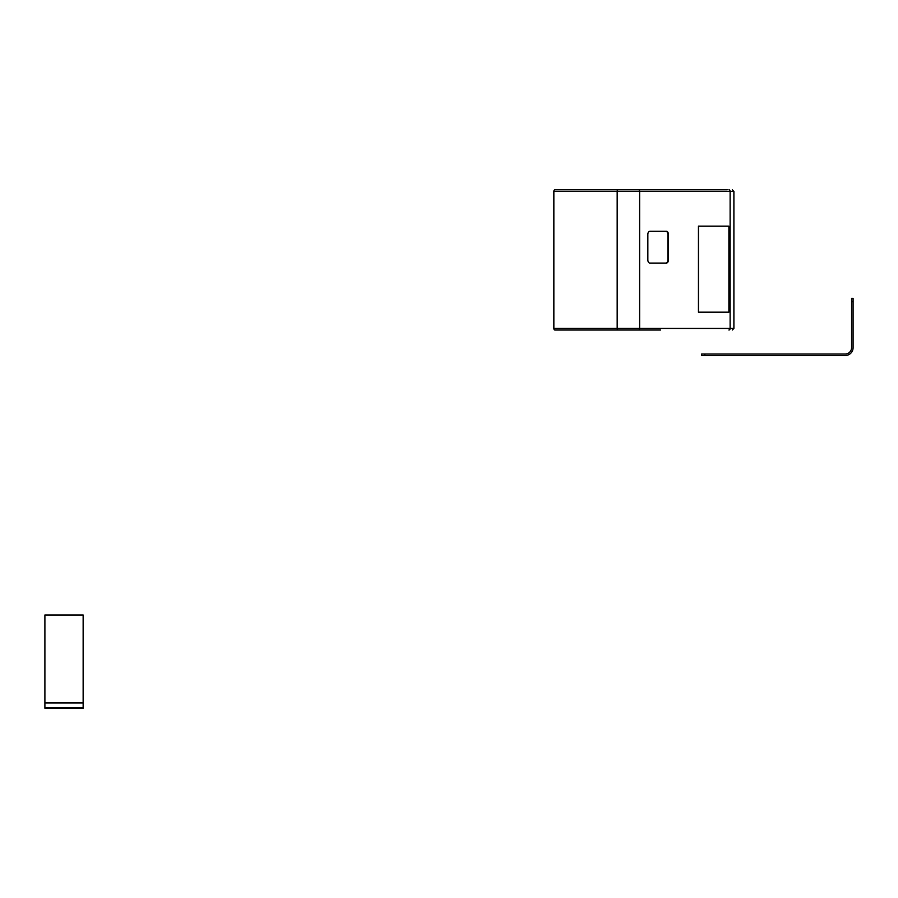 <?xml version="1.0" encoding="UTF-8"?>
<svg xmlns="http://www.w3.org/2000/svg" width="898" height="898" viewBox="0 0 898 898"><rect width="100%" height="100%" fill="white"/><g stroke="black" fill="none" stroke-linecap="round" stroke-linejoin="round"><path stroke-width="1.35" d="M44.9 702.921L44.9 614.984L83.144 614.984L83.144 708.208L44.9 708.208L44.9 702.921L83.144 702.921M44.9 707.703L83.144 707.703M853.1 301.593L851.573 301.593L851.573 298.405L853.1 298.405L853.1 347.627A7.902 7.902 0 0 1 845.198 355.518L701.641 355.518L701.641 354.003L704.829 354.003L701.641 354.003M851.573 301.593L851.573 347.627A6.376 6.376 0 0 1 845.198 354.003L704.829 354.003L704.829 355.518M728.884 312.178L728.884 226.128L698.453 226.128L698.453 312.178L728.884 312.178L728.884 226.128L698.453 226.128L698.453 312.178L728.884 312.178M660.636 330.026L554.874 330.026A1.594 1.033 -90 0 1 553.853 328.432L553.853 191.386A1.594 1.033 -90 0 1 554.874 189.792L727.2 189.792M722.082 189.792L660.636 189.792M647.851 259.904A3.188 2.054 90 0 0 649.905 263.092L666.361 263.092A3.188 2.054 90 0 0 668.415 259.904L668.415 234.412A3.188 2.054 90 0 0 666.361 231.224L649.905 231.224A3.188 2.054 90 0 0 647.851 234.412L647.851 259.904M665.777 263.092A3.188 2.054 90 0 0 667.831 259.904L667.831 234.412A3.188 2.054 90 0 0 665.777 231.224L649.905 231.224M553.853 328.432L617.173 328.432L617.173 191.386L553.853 191.386M638.411 189.792A1.594 1.212 90 0 1 639.623 191.386L639.623 328.432L730.119 328.432L730.119 191.386L617.173 191.386A1.594 1.033 90 0 1 618.194 189.792M618.194 330.026A1.594 1.033 90 0 1 617.173 328.432L639.623 328.432A1.594 1.212 90 0 1 638.411 330.026M728.907 330.026A1.594 1.212 90 0 0 730.119 328.432L733.89 328.432L733.89 191.386L730.119 191.386A1.594 1.212 90 0 0 728.907 189.792M667.831 234.412L668.415 234.412M667.831 259.904L668.415 259.904M733.89 191.386L732.297 189.792M733.89 328.432L732.297 330.026"/></g></svg>
